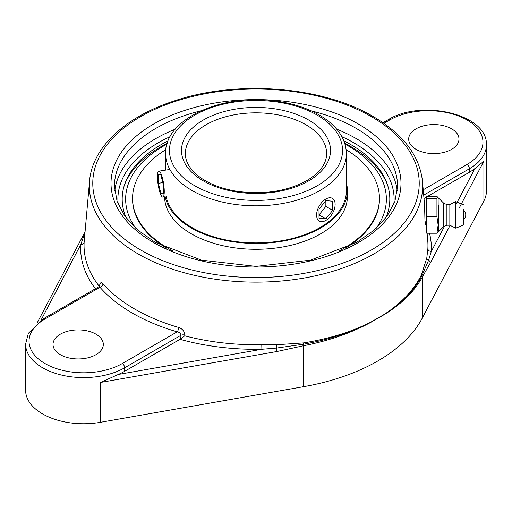 <?xml version="1.0" encoding="UTF-8"?>
<svg xmlns="http://www.w3.org/2000/svg" width="512" height="512" viewBox="0 0 512 512"><rect width="100%" height="100%" fill="white"/><g stroke="black" fill="none" stroke-linecap="round" stroke-linejoin="round"><path stroke-width="0.77" d="M99.379 286.438A171.949 99.27 180 0 1 84.147 242.138L89.562 180.986A166.662 96.218 0 0 0 188.294 273.837A166.662 96.218 0 0 0 373.843 253.952A166.662 96.218 0 0 0 422.438 180.986C419.507 155.578 403.072 134.086 373.139 116.506C322.246 86.202 236.486 79.622 173.869 101.05C125.395 116.787 92.192 147.546 89.562 180.986M99.866 286.682A3.437 1.824 3.7 0 1 99.866 286.72L100.019 285.786L99.322 286.47L99.962 287.264A3.437 2.509 138.8 0 0 103.027 283.763C101.139 281.843 99.981 282.547 99.558 285.875L99.507 286.605M427.085 233.235L427.718 240.378A171.949 99.27 180 0 1 427.853 248.8L426.79 257.965L421.466 274.752C414.17 289.562 401.83 302.733 384.448 314.272L370.662 322.234C351.053 332.045 328.634 338.944 303.392 342.918L276.442 344.768L261.773 344.685A171.949 99.27 180 0 1 184.749 335.814L184.8 335.091C184.544 331.373 182.515 328.838 178.72 327.469A171.386 98.95 180 0 1 103.027 283.763M425.715 224.576L424.954 220.454L424.57 205.229M427.853 248.8A3.437 2.81 -176.7 0 0 431.277 251.469A175.379 101.254 0 0 0 429.485 233.235M184.749 335.814L180.013 339.328L124.678 371.277A58.035 33.51 180 0 1 118.342 374.445L100.506 382.458L276.89 351.52L303.629 345.728C328.717 340.838 351.066 333.075 370.669 322.438L384.448 314.483A3.437 2.144 58.5 0 0 384.448 314.272C401.85 303.142 414.317 290.349 421.83 275.898L428.608 260.179L431.277 251.469L444.563 226.221M416.051 149.35A25.152 14.522 180 0 1 408.685 139.085A25.152 14.522 180 0 1 424.211 125.67A25.152 14.522 180 0 1 451.616 128.819A25.152 14.522 180 0 1 458.982 139.085A25.152 14.522 180 0 1 443.456 152.499A25.152 14.522 180 0 1 416.051 149.35M459.2 208.051L483.898 161.107L474.88 168.595A58.035 33.51 180 0 1 469.402 172.256L427.29 196.563M426.746 196.883L423.994 198.47M426.79 257.965A3.437 2.579 9.7 0 0 428.608 260.179A3.437 2.688 27.8 0 1 430.317 262.938L450.093 225.35M384.448 314.483C401.92 303.712 414.502 291.309 422.195 277.274L430.317 262.938M180.013 339.328A175.379 101.254 0 0 0 261.888 349.267L276.371 348.077L303.482 344.224C328.704 339.776 351.098 332.448 370.662 322.234A3.437 1.824 -118.6 0 1 370.669 322.438M118.342 374.445L261.888 349.267L261.773 344.685M124.678 371.277L124.678 367.77L180.947 335.283C180.851 333.402 179.597 332.256 177.178 331.84L122.246 363.558A54.598 31.52 180 0 1 45.03 363.558A54.598 31.52 180 0 1 45.03 318.976L99.962 287.264A174.816 100.928 0 0 0 177.178 331.84A3.437 1.267 106.3 0 0 178.72 327.469M180.717 338.822L180.947 335.283A3.437 1.824 -176.3 0 1 184.8 335.091M84.147 242.138A3.437 2.81 3.3 0 1 80.723 244.672A175.379 101.254 0 0 0 95.392 288.742M84.966 232.666L80.723 244.672L40.96 320.25M60.384 354.694A25.152 14.522 180 0 1 53.018 344.429A25.152 14.522 180 0 1 68.544 331.014A25.152 14.522 180 0 1 95.949 334.157A25.152 14.522 180 0 1 103.315 344.429A25.152 14.522 180 0 1 87.789 357.843A25.152 14.522 180 0 1 60.384 354.694M84.698 235.674A3.437 2.976 -167.2 0 1 83.392 236.659A3.437 2.688 -152.2 0 0 81.933 237.798L37.069 323.059M45.03 318.976A3.437 1.984 60 0 0 43.309 318.81L28.365 333.293L25.6 344.077L25.6 390.234A58.035 33.51 0 0 0 100.506 422.298L303.629 386.675A177.984 102.758 0 0 0 422.195 318.221L483.898 200.947A58.035 33.51 0 0 0 486.4 191.213L486.4 145.05C488.141 114.01 421.184 98.906 388.038 119.782A3.437 1.984 -120 0 1 389.754 119.955A54.598 31.52 180 0 1 466.97 119.955A54.598 31.52 180 0 1 466.97 164.531L423.226 189.786M385.702 218.099A133.811 77.254 0 0 0 386.982 183.309A133.811 77.254 0 0 0 350.618 144.48A133.811 77.254 0 0 0 343.885 140.851M168.115 140.851A133.811 77.254 0 0 0 125.018 183.309A133.811 77.254 0 0 0 126.298 218.099M276.89 351.52A3.437 0.819 -99.9 0 0 276.371 348.077A3.437 0.512 -89 0 1 276.442 344.768M436.934 233.235L438.374 231.859L438.106 197.344L436.934 198.419L436.934 216.755L438.138 224.998L436.934 233.235L426.746 233.235L426.746 216.755L436.934 216.755M426.746 216.755L426.746 196.563L436.934 196.563L438.106 197.344M426.746 198.419L436.934 198.419M438.374 205.114L438.374 231.859L443.725 226.579L443.725 203.226L438.374 197.946M463.597 211.04L463.597 219.629L463.597 211.04M446.893 204.582L449.837 204.582L449.837 225.222L446.893 225.222L446.893 204.582L443.725 203.226M463.597 210.176A6.259 6.259 0 0 1 463.597 219.629L463.597 224.992L455.738 228.166L455.738 201.632L449.837 204.582M463.597 224.992L463.597 209.075M166.163 196.582A90.413 52.198 0 0 0 225.862 239.91A90.413 52.198 0 0 0 319.462 227.872A90.413 52.198 0 0 0 346.413 190.694L346.413 153.613C345.92 138.861 337.549 126.4 321.306 116.23C309.37 108.941 295.13 104.019 278.579 101.466C224.634 92.282 164.218 118.234 165.587 153.613A90.413 52.198 0 0 0 221.402 201.843A90.413 52.198 0 0 0 319.936 190.528A90.413 52.198 0 0 0 346.413 153.613M165.203 196.73A91.398 52.768 0 0 0 225.606 240.454A91.398 52.768 0 0 0 320.154 228.275A91.398 52.768 0 0 0 347.398 190.694A91.398 52.768 0 0 0 346.413 182.976M165.83 149.638A123.437 71.264 0 0 0 132.563 198.304L132.563 199.104A123.437 71.264 0 0 0 166.534 248.205M345.466 248.205A123.437 71.264 0 0 0 379.437 199.104L379.437 198.304A123.437 71.264 0 0 0 346.17 149.638M339.13 250.982A123.437 71.264 0 0 0 342.643 249.062A123.437 71.264 0 0 0 379.437 198.304M132.563 198.304A123.437 71.264 0 0 0 172.87 250.982M164.602 196.826A91.398 52.768 0 0 0 220.96 245.254A91.398 52.768 0 0 0 320.154 234.106A91.398 52.768 0 0 0 347.398 196.525L347.398 190.694M160.858 173.402A13.12 2.771 81.2 0 1 164.09 187.744A13.12 2.771 81.2 0 1 162.867 197.094A13.12 2.771 81.2 0 1 160.864 194.854A13.12 2.771 81.2 0 1 157.632 180.512A13.12 2.771 81.2 0 1 158.854 171.162A13.12 2.771 81.2 0 1 160.858 173.402M158.355 174.182L160.858 175.002L163.36 184.947L163.366 194.074L160.864 193.254L158.355 183.309L158.355 174.182M158.355 183.309L162.778 182.624M160.864 193.254L163.366 192.87M333.888 210.458A13.12 7.578 -60 0 1 319.296 221.101A13.12 7.578 -60 0 1 317.824 209.024A13.12 7.578 -60 0 1 332.416 198.381A13.12 7.578 -60 0 1 333.888 210.458M325.856 206.4L325.856 200.621L332.698 201.229L332.698 210.349L325.856 206.4L319.014 214.912L325.856 218.861L319.014 218.246L319.014 209.133L325.856 200.621M332.698 210.349L325.856 218.861M135.994 228.512A130.368 75.27 180 0 1 166.976 144.122M345.024 144.122A130.368 75.27 180 0 1 376.006 228.512M387.667 185.344A134.72 77.779 0 0 0 344.774 143.309M167.226 143.309A134.72 77.779 0 0 0 124.333 185.344M371.418 116.672A163.232 94.24 180 0 1 371.418 249.946A163.232 94.24 180 0 1 140.582 249.946A163.232 94.24 180 0 1 140.582 116.672A163.232 94.24 180 0 1 371.418 116.672M153.478 124.122A144.986 83.706 0 0 0 218.477 264.166A144.986 83.706 0 0 0 396.045 161.645A144.986 83.706 0 0 0 153.478 124.122M426.746 224.954A175.379 101.254 0 0 0 426.592 224.576M421.466 274.752A3.437 2.675 -154.1 0 0 421.83 275.898A3.437 2.726 28.5 0 1 422.195 277.274L422.195 318.221M383.898 123.334L389.754 119.955M423.699 195.13L469.402 168.742A58.035 33.51 0 0 0 486.4 145.05M466.97 164.531A3.437 1.984 60 0 1 469.402 168.742L469.402 172.256M474.88 168.595L455.738 204.986M303.629 386.675L303.629 345.728A3.437 0.774 -100.9 0 0 303.482 344.224A3.437 0.794 81.2 0 1 303.392 342.918M25.6 344.077A58.035 33.51 0 0 0 61.427 375.034A58.035 33.51 0 0 0 124.678 367.77A3.437 1.984 -120 0 0 122.246 363.558M100.506 422.298L100.506 382.458M311.232 110.874A141.549 81.722 180 0 1 397.549 186.118L394.925 201.402L387.066 216.275L374.138 230.163L356.589 242.451L310.509 260.154L255.994 266.387L201.485 260.147L155.405 242.451L137.856 230.157L124.934 216.269L117.075 201.402L114.451 186.118A141.549 81.722 180 0 1 155.91 128.333A141.549 81.722 180 0 1 200.768 110.874M175.302 129.158A141.549 81.722 0 0 0 155.91 138.515A141.549 81.722 0 0 0 114.733 191.142M397.267 191.142A141.549 81.722 0 0 0 336.698 129.158M118.189 204.32A138.106 79.738 180 0 1 170.099 136.672M341.901 136.672A138.106 79.738 180 0 1 393.811 204.32M483.898 200.947L483.898 161.107M206.054 124.774A70.637 40.781 180 0 1 283.034 115.936A70.637 40.781 180 0 1 326.637 153.613C326.611 163.597 319.981 172.621 306.752 180.678C287.187 191.27 264.154 194.842 237.638 191.392C222.88 189.062 210.675 184.602 201.018 178.01C190.566 170.477 185.35 162.349 185.363 153.613A70.637 40.781 180 0 1 206.054 124.774M317.197 185.786A86.547 49.965 180 0 1 172.403 163.386A86.547 49.965 180 0 1 278.4 102.189A86.547 49.965 180 0 1 317.197 185.786M308.685 180.87A74.509 43.014 0 0 0 275.283 108.902A74.509 43.014 0 0 0 184.032 161.587A74.509 43.014 0 0 0 308.685 180.87M422.438 180.986L424.595 205.229M426.317 224.576L426.746 229.402M382.982 122.701L388.038 119.782M43.309 318.81L99.322 286.47M81.99 237.696L85.069 231.514M463.597 204.813L455.738 201.632M449.837 225.222L455.738 228.166M446.893 225.222L443.725 226.579M169.85 169.459L158.854 171.162M165.587 170.118L165.587 153.613"/></g></svg>

